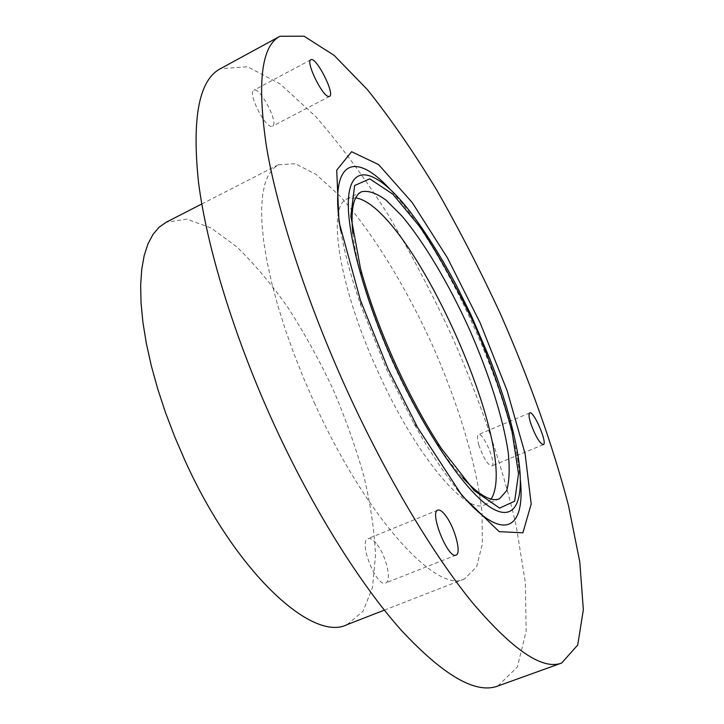<?xml version="1.0" encoding="UTF-8"?>
<svg xmlns="http://www.w3.org/2000/svg" width="724" height="724" viewBox="0 0 724 724"><rect width="100%" height="100%" fill="white"/><g stroke="black" fill="none" stroke-linecap="round" stroke-linejoin="round"><path stroke-width="0.54" stroke-dasharray="3.62 2.71" d="M271.5 126.383C264.378 126.781 247.472 92.364 253.789 90.265C259.798 86.156 279.283 123.695 272.505 126.211L271.5 126.383M478.908 445.233C477.152 439.07 477.016 435.522 478.483 434.581C483.107 431.812 497.035 464.573 491.804 465.957C487.759 464.989 483.46 458.084 478.908 445.233M347.058 624.631L363.086 611.228L372.525 587.436L375.503 555.525C374.48 531.036 370.607 504.583 363.882 476.166C355.737 447.215 345.429 418.201 332.968 389.123C319.501 360.507 304.641 333.538 288.396 308.234C271.6 284.333 254.396 263.871 236.766 246.857L210.919 227.897L186.864 219.164L166.194 222.241M314.198 402.463C366.398 518.312 437.314 594.286 464.437 578.947L476.609 566.838L482.365 543.932L482.021 512.529C476.872 464.781 458.301 403.757 432.137 344.552C405.232 285.681 371.919 231.282 339.628 195.733L316.37 174.629L295.419 163.733L278.278 164.791L272.731 169.009L268.179 175.525L264.749 184.358L262.522 195.507L261.581 208.928L261.998 224.54L263.817 242.196L267.056 261.717L271.717 282.876L277.763 305.41L285.138 328.986L293.754 353.276L303.492 377.892L314.198 402.463M497.94 685.99L517.389 666.958L526.158 631.057L525.362 582.829L516.293 526.212C502.429 465.559 480.039 400.146 451.749 335.737C431.947 293.193 410.589 252.613 387.675 213.996C364.136 177.063 340.19 144.619 315.827 116.655L280.288 84.038L247.617 66.771L220.476 68.671M377.313 544.81C386.471 556.666 391.965 581.218 385.657 582.956C376.552 587.933 358.045 541.235 368.036 538.638C370.516 537.841 373.611 539.905 377.313 544.81M355.719 197.869L347.33 198.792C326.614 205.399 338.416 285.899 378.245 372.254C416.282 456.808 466.528 515.388 484.845 504.737L491.107 499.08M352.841 233.472C354.163 245.644 356.977 259.78 361.285 275.871C368.878 303.89 379.792 333.655 394.037 365.168C407.467 394.508 421.612 420.499 436.463 443.133C445.64 457.043 454.346 468.528 462.573 477.596M340.642 230.458C344.334 252.214 351.095 277.283 360.923 305.673L386.498 369.195L413.938 423.621C428.644 449.821 442.898 471.523 456.717 488.718M520.42 480.329L518.167 462.518C505.678 385.032 450.681 262.676 401.033 201.905L389.204 188.394M518.167 462.518L517.814 454.373C506.049 381.467 453.595 264.776 406.879 207.571L401.033 201.905M361.285 275.871L360.507 268.55C368.679 298.641 380.435 330.669 395.793 364.652C410.282 396.281 425.486 424.255 441.423 448.572L436.463 443.133M310.858 59.748L253.789 90.265M329.529 96.383L272.505 126.211M529.751 412.906L478.483 434.581M543.344 444.627L491.804 465.957M278.278 164.791L201.797 203.996M464.437 578.947L384.344 610.124M437.83 510.121L368.036 538.638M456.057 555.1L385.657 582.956M361.439 191.806L347.33 198.792M499.442 498.827L484.845 504.737M413.938 423.621L417.703 427.667M360.923 305.673L360.398 300.17"/><path stroke-width="1.09" d="M388.046 368.842L417.703 427.667L462.066 495.669L499.198 531.669L522.9 532.81L531.19 504.013L525.099 453.695L507.117 390.661L480.193 322.949L447.432 257.862L412.228 202.575L378.634 164.62L351.602 151.705L336.714 170.176L338.995 221.852L360.398 300.17L388.046 368.842M347.167 390.743C386.471 476.872 433.441 555.1 472.944 603.273C513.198 650.424 542.765 670.334 561.652 663.03L577.716 645.039L583.345 609.834L579.797 561.996L568.476 505.497C552.684 444.789 529.117 378.987 500.411 313.863C480.464 270.785 459.251 229.535 436.771 190.113C413.82 152.302 390.743 118.854 367.539 89.776L334.117 55.359L304.053 36.2L279.944 36.272C261.418 45.82 256.957 82.753 266.532 147.081C277.428 211.471 306.895 302.324 347.167 390.743M446.446 516.737C455.269 528.991 461.568 553.679 456.057 555.1C448.237 559.58 429.088 512.185 437.83 510.121C439.993 509.461 442.871 511.669 446.446 516.737M530.746 423.45C528.837 417.277 528.511 413.757 529.751 412.906C533.669 410.427 547.869 443.541 543.344 444.627C539.715 443.459 535.516 436.4 530.746 423.45M328.642 96.491C322.316 96.419 305.338 61.395 310.858 59.748C315.981 56.092 335.429 94.337 329.529 96.383L328.642 96.491M201.797 203.996L166.194 222.241L159.108 227.209L153.008 234.395L148.004 243.825L144.212 255.463L141.741 269.274L140.655 285.147L141.035 302.94L142.936 322.461L146.357 343.484L151.298 365.729L157.705 388.897L165.525 412.644L174.647 436.599L184.928 460.401C235.418 572.394 312.578 642.604 347.058 624.631L384.344 610.124M279.944 36.272L220.476 68.671C199.082 79.83 191.76 117.722 198.521 182.358C206.747 246.92 234.096 336.859 273.699 423.621C312.37 508.121 360.145 584.223 401.567 630.586C443.903 675.881 476.03 694.352 497.94 685.99L561.652 663.03M491.107 499.08C521.217 452.075 410.861 206.557 355.719 197.869M462.573 477.596C478.854 495.116 491.134 502.194 499.442 498.827L506.673 490.682C509.37 481.234 509.877 468.437 508.194 452.292C503.135 417.866 488.573 372.543 468.862 328.044C448.672 283.772 424.445 242.793 402.055 216.15L386.182 200.267C376.399 193.037 368.154 190.222 361.439 191.806C353.412 195.779 350.543 209.661 352.841 233.472M456.717 488.718C501.325 544.394 525.497 531.624 520.42 480.329M389.204 188.394C354.208 150.547 328.615 160.149 340.642 230.458M394.607 365.285C426.861 436.219 467.469 494.157 492.058 508.366C516.8 522.755 525.027 497.831 517.814 454.373C512.9 425.983 503.605 394.209 489.931 359.032L471.062 315.021L456.627 285.835C440.283 255.119 423.703 229.037 406.879 207.571C378.743 172.783 354.344 162.683 349.176 192.303C343.954 221.662 361.774 293.247 394.607 365.285M441.423 448.572L474.184 490.573L499.623 508.103L514.655 501.207L518.511 473.768L511.977 431.404C503.062 397.802 490.673 362.452 474.808 325.375C457.604 288.894 439.396 256.16 420.182 227.182L392.842 194.177L369.765 178.846L354.624 185.516L350.85 216.168L360.507 268.55C368.67 298.56 380.444 330.587 395.829 364.643C410.345 396.336 425.54 424.309 441.423 448.572"/></g></svg>
